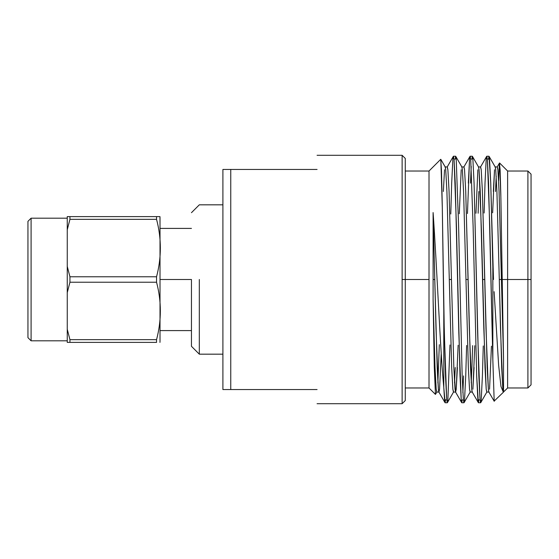 <?xml version="1.0" encoding="UTF-8"?>
<svg xmlns="http://www.w3.org/2000/svg" width="559" height="559" viewBox="0 0 559 559"><rect width="100%" height="100%" fill="white"/><g stroke="black" fill="none" stroke-linecap="round" stroke-linejoin="round"><path stroke-width="0.84" d="M531.05 174.163L527.906 171.019L507.621 171.019L499.571 162.969L500.885 197.648L502.213 279.5L507.621 279.5L507.621 387.981L507.621 171.019L507.621 279.5L502.213 279.5L503.533 359.088L501.451 279.5L499.292 279.5L501.675 367.508L502.862 389.246L503.533 392.02L503.533 359.088L503.533 392.02L502.862 389.246L500.48 328.343L499.292 279.5L501.451 279.5L499.068 191.492L497.88 169.754L497.286 166.931L495.127 166.931L495.721 169.754L496.909 191.492L499.292 279.5L496.909 191.492L495.721 169.754L495.232 167.029L489.055 156.324L490.739 183.128L492.842 266.72L492.842 359.94L492.842 279.5L493.492 279.5L492.842 279.5L492.842 266.72L493.492 279.5L490.739 183.128L489.551 159.329L488.95 156.24L486.791 156.24L487.385 159.329L488.58 183.128L492.842 359.94L489.768 226.018L487.385 159.329L486.693 156.324L480.509 167.029L481.215 169.754L480.621 166.931L478.462 166.931L479.056 169.754L480.244 191.492L483.814 328.343L486.197 389.246L486.791 392.069L488.95 392.069L488.356 389.246L487.168 367.508L484.786 279.5L482.627 279.5L484.786 279.5L482.403 191.492L481.215 169.754L482.403 191.492L485.981 328.343L488.356 389.246L488.846 391.971L494.226 401.292M496.203 176.155L495.498 191.492L496.203 176.155M491.438 346.175L489.551 389.246M492.64 212.79L494.533 169.754L493.338 191.492M474.787 345.693L472.886 389.246L474.074 367.508M472.285 392.069L471.691 389.246L470.503 367.508L468.121 279.5L465.961 279.5L468.344 367.508L469.532 389.246L470.126 392.069L472.285 392.069M471.209 382.845L471.915 367.508L471.209 382.845M475.961 213.272L477.868 169.754M465.961 279.5L468.121 279.5L465.738 191.492L464.55 169.754L463.956 166.931L461.797 166.931L462.391 169.754L463.579 191.492L465.961 279.5L463.579 191.492L462.391 169.754L461.902 167.029L455.725 156.324L456.221 159.329L455.62 156.24L453.461 156.24L454.055 159.329L455.25 183.128L458.82 332.982L461.203 399.671L461.797 402.759L463.956 402.759L463.362 399.671L462.167 375.872L458.597 226.018L456.221 159.329L458.597 226.018L462.167 375.872L463.362 399.671L464.054 402.676L470.238 391.971L469.532 389.246L468.344 367.508L465.961 279.5M458.135 345.217L456.221 389.246L455.62 392.069L455.026 389.246L453.838 367.508L451.455 279.5L449.296 279.5L451.679 367.508L452.867 389.246L453.461 392.069L455.62 392.069M454.544 382.845L455.25 367.508L454.544 382.845M459.281 213.755L461.203 169.754M449.974 344.98L447.885 399.671L447.291 402.759L446.697 399.671L447.389 402.676L453.573 391.971L452.867 389.246L451.679 367.508L449.296 279.5L451.455 279.5L449.073 191.492L447.885 169.754L447.291 166.931L445.132 166.931L445.726 169.754L446.914 191.492L449.296 279.5L446.914 191.492L445.726 169.754L445.237 167.029L440.792 159.329M440.827 159.413L442.316 208.172L444.314 332.982L446.697 399.671L445.502 375.872L443.79 310.266L443.79 387.471C440.373 353.134 436.845 265.008 433.099 212.553L435.985 328.343L438.361 389.246L438.85 391.971L439.556 389.246L441.226 353.309L439.556 389.246L438.955 392.069L438.361 389.246L437.173 367.508L434.79 279.5L433.099 279.5L433.099 299.456L435.014 367.508L436.202 389.246L436.796 392.069L438.955 392.069M437.879 382.845L439.325 344.672L437.879 382.845M443.343 191.492L444.538 169.754M445.726 399.671L445.027 402.676L444.538 399.671L443.79 387.471L445.132 402.759L447.291 402.759M450.778 213.999L451.679 183.128L452.867 159.329L453.461 156.24M462.873 392.663L463.579 375.872L462.873 392.663M466.625 345.462L465.738 375.872L464.55 399.671L463.956 402.759M467.457 213.517L469.532 159.329L470.126 156.24L470.72 159.329L473.103 226.018L476.673 375.872L477.868 399.671L478.462 402.759L480.621 402.759L480.027 399.671L478.832 375.872L474.074 183.128L472.886 159.329L472.285 156.24L470.126 156.24M483.276 345.944L482.403 375.872L481.215 399.671L480.621 402.759M471.209 166.337L470.503 183.128L471.209 166.337M494.163 401.096L503.352 392.257L500.976 386.458L498.649 365.439L494.114 291.665M498.614 180.683L499.355 163.71M531.05 279.5L531.05 174.163L531.05 384.837L531.05 279.5L527.906 279.5L527.906 387.981L527.906 171.019L527.906 279.5L531.05 279.5M527.906 279.5L527.906 171.019L527.906 387.981L527.906 279.5L507.621 279.5L507.621 387.981L507.621 171.019L507.621 279.5L527.906 279.5M455.026 159.329L455.725 156.324M471.691 159.329L472.39 156.324L472.886 159.329L474.074 183.128L477.645 332.982L480.027 399.671L480.719 402.676L486.903 391.971L486.197 389.246L485.009 367.508L481.439 230.657L479.056 169.754L478.567 167.029L472.39 156.324M488.356 159.329L489.055 156.324M472.628 345.637L471.915 367.508M405.275 387.981L429.012 387.981L435.447 394.409L436.907 391.971L436.202 389.246L435.014 367.508L433.099 299.456L433.099 279.5L434.79 279.5L433.099 212.553L433.099 279.5L433.099 212.553C436.845 265.008 440.373 353.134 443.79 387.471L443.79 310.266L442.267 205.426L441.505 171.117L440.73 159.308L429.012 171.019L405.275 171.019L405.275 159.776L405.275 279.5L429.012 279.5L429.012 171.019L429.012 387.981L429.012 171.019L429.012 387.981L429.012 279.5L405.275 279.5L405.275 158.442L405.275 400.558L405.275 279.5L402.131 279.5L402.131 403.703L402.131 155.297L402.131 279.5L405.275 279.5M484.136 213.035L485.009 183.128L486.197 159.329L486.791 156.24M462.391 399.671L461.692 402.676L461.203 399.671L460.008 375.872L456.437 226.018L454.055 159.329L453.363 156.324L447.179 167.029L447.885 169.754L449.073 191.492L453.838 367.508L455.515 391.971L456.221 389.246L457.409 367.508M463.844 167.029L464.55 169.754L465.738 191.492L469.315 328.343L471.691 389.246L472.18 391.971L478.357 402.676L476.673 375.872L473.103 226.018L470.72 159.329L470.028 156.324L463.844 167.029M478.127 213.21L478.832 191.492M499.508 162.997L497.175 167.029L497.88 169.754L499.068 191.492L503.533 359.088L500.815 194.134L500.116 169.566L499.432 163.249M494.184 401.173L492.842 359.94M486.197 159.329L485.009 183.128M479.056 399.671L478.357 402.676M469.532 159.329L468.344 183.128M435.447 394.409L434.28 367.081L433.099 299.456M317.072 169.447L230.762 169.447L230.762 389.553L317.072 389.553C317.072 408.259 317.072 408.259 317.072 389.553L230.762 389.553L230.762 169.447L317.072 169.447C317.072 150.741 317.072 150.741 317.072 169.447M402.131 279.5L402.131 403.703L402.131 279.5M222.901 169.447L230.762 169.447L222.901 169.447L222.901 389.553L230.762 389.553L222.901 389.553L222.901 169.447M317.072 389.553C317.072 408.259 317.072 408.259 317.072 389.553M191.457 279.5L160.014 279.5L191.457 279.5L191.457 346.314L191.457 279.5M199.318 279.5L199.318 354.175L199.318 279.5M27.95 337.671L27.95 221.329L27.95 337.671L31.094 340.815L31.094 218.185L31.094 340.815L27.95 337.671M160.014 217.891L160.014 341.109L160.014 217.891L160.014 224.788L159.958 216.612L156.548 216.612L156.548 219.338C161.607 238.441 161.607 257.594 156.548 276.775L156.548 282.225C161.607 301.329 161.607 320.482 156.548 339.662L156.548 342.387C161.607 342.387 161.607 342.387 156.548 342.387L156.548 339.662C161.607 320.482 161.607 301.329 156.548 282.225L69.938 282.225L67.255 292.616L67.255 329.272L69.938 339.662L156.548 339.662L69.938 339.662L69.938 342.387L156.548 342.387C161.607 342.387 161.607 342.387 156.548 342.387L67.255 342.387L67.255 266.384L69.938 276.775L156.548 276.775C161.607 257.594 161.607 238.441 156.548 219.338L156.548 216.612L159.958 216.612L160.014 217.891M31.094 340.815L67.255 340.815L31.094 340.815M67.255 216.612L156.548 216.612L69.938 216.612L69.938 219.338L156.548 219.338L69.938 219.338L67.255 229.728L67.255 266.384L67.255 216.612L67.255 229.728L69.938 219.338L69.938 216.612L68.205 216.612M69.938 276.775L69.938 282.225L156.548 282.225L156.548 276.775L69.938 276.775L67.255 266.384L67.255 292.616L69.938 282.225L69.938 276.775M67.255 342.387L69.938 342.387L69.938 339.662L67.255 329.272L67.255 342.387M503.456 392.069L507.621 387.981L527.906 387.981L531.05 384.837M438.85 391.971L445.027 402.676M455.515 391.971L461.692 402.676M405.275 158.442L402.131 155.297L317.072 155.297M405.275 400.558L402.131 403.703L317.072 403.703M191.457 228.407L160.014 228.407M191.457 330.593L160.014 330.593M191.457 212.686L199.318 204.825L222.901 204.825M191.457 346.314L199.318 354.175L222.901 354.175M27.95 221.329L31.094 218.185L67.255 218.185M159.958 342.387L160.014 341.109"/></g></svg>
